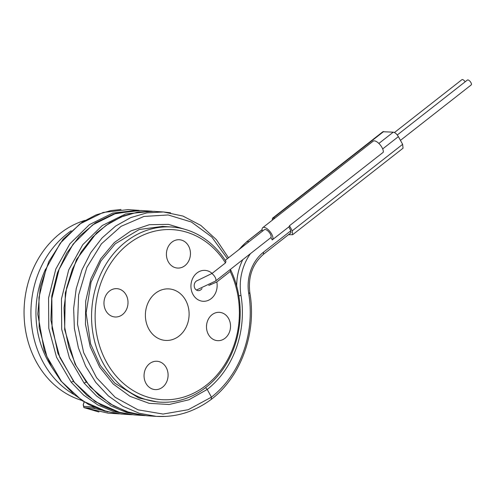 <?xml version="1.0" encoding="UTF-8"?>
<svg xmlns="http://www.w3.org/2000/svg" width="496" height="496" viewBox="0 0 496 496"><rect width="100%" height="100%" fill="white"/><g stroke="black" fill="none" stroke-linecap="round" stroke-linejoin="round"><path stroke-width="0.74" d="M85.132 220.342A92.919 78.628 93.8 0 0 60.239 233.356A92.919 78.628 93.8 0 0 24.93 326.225A92.919 78.628 93.8 0 0 81.611 400.346M71.213 230.789A92.919 78.628 -86.2 0 0 67.096 233.808A92.919 78.628 93.8 0 0 31.012 317.459A92.919 78.628 93.8 0 0 73.823 394.444M230.677 269.923L230.206 271.461A85.176 72.075 93.8 0 1 169.186 399.683A85.176 72.075 93.8 0 1 102.492 278.864A85.176 72.075 93.8 0 1 225.482 262.905L225.953 261.367A87.755 74.257 93.8 0 0 171.715 227.007A87.755 74.257 93.8 0 0 125.73 241.837A87.755 74.257 93.8 0 0 93.794 337.819A87.755 74.257 93.8 0 0 160.041 402.132A87.755 74.257 93.8 0 0 206.026 387.302A87.755 74.257 93.8 0 0 230.677 269.923L229.809 269.867M160.041 402.132L157.306 401.952L138.824 397.997L114.725 383.098L100.316 365.459L90.601 343.858L86.124 312.933L91.059 282.174L100.967 260.915L115.301 243.778L139.24 229.512L162.552 226.399L171.715 227.007M205.604 387.63L207.21 389.441L188.982 399.757L169.21 404.494L149.153 403.335L130.088 396.36L113.224 384.009L99.64 367.108L90.185 346.747L85.448 324.26L85.703 301.122L90.898 278.845L100.663 258.887L114.316 242.55L130.932 230.9L149.389 224.7L168.442 224.359L186.806 229.89M211.842 273.507A5.165 2.189 51.9 0 1 215.078 277.183A5.165 2.189 51.9 0 1 215.518 281.065L270.94 237.559L272.236 239.903A7.744 3.286 -128.1 0 0 272.298 239.853A7.744 3.286 -128.1 0 0 270.109 231.731A7.744 3.286 -128.1 0 0 262.75 227.664A7.744 3.286 -128.1 0 0 262.409 231.21M225.277 260.307L264.337 229.698A5.165 2.189 51.9 0 1 270.27 233.945A5.165 2.189 51.9 0 1 270.94 237.559M230.206 271.461L216.814 281.957A15.488 13.107 -86.2 0 1 203.174 301.295A15.488 13.107 -86.2 0 1 191.778 280.655A15.488 13.107 -86.2 0 1 212.09 273.401L197.551 280.476A5.165 4.371 93.8 0 0 194.19 285.975A5.165 4.371 93.8 0 0 198.208 290.619A5.165 4.371 93.8 0 0 202.002 288.542M210.961 284.208L210.031 284.933L216.814 281.957M225.482 262.905L212.09 273.401M230.28 269.502L230.169 269.892M165.639 416.435L156.339 416.373L139.233 413.255L123.033 406.342L108.345 395.895L95.716 382.311L85.616 366.11L78.418 347.925L74.381 328.439L73.65 308.407L76.229 288.598L82.014 269.774L90.762 252.65L102.12 237.888L115.636 226.046L130.777 217.595L146.946 212.84L163.513 211.972L170.618 212.815M156.376 416.373L146.735 415.735L129.63 412.616L113.429 405.703L98.741 395.256L86.112 381.672L76.006 365.471L68.808 347.287L64.771 327.8L64.04 307.768L66.625 287.959L72.41 269.13L81.152 252.011L92.51 237.243L106.026 225.407L121.173 216.95L137.342 212.201L153.903 211.333L163.519 211.978M121.018 414.017L104.309 411.041L88.493 404.463L74.071 394.518L61.566 381.567L46.928 356.593L39.178 327.701L38.955 297.414L46.215 268.398L60.276 243.176L79.844 223.963L103.156 212.443L128.111 209.616L139.364 210.385M119.313 413.887L108.066 413.156L84.215 407.681L93.818 408.32L94.953 407.675M132.221 414.749L113.919 411.68L98.096 405.102L83.681 395.157L71.176 382.205L56.532 357.232L48.788 328.34L48.565 298.059L55.825 269.037L69.88 243.815L89.447 224.607L112.759 213.082L137.714 210.254M117.676 413.794L93.818 408.32A1.035 0.874 93.8 0 1 93.31 406.999L93.422 406.993M238.818 295.827L240.994 295.436A90.34 76.446 93.8 0 1 207.21 389.441L211.457 397.141L211.265 399.193M156.339 416.373C176.278 417.502 194.711 411.742 211.637 399.094L211.637 399.094C241.068 376.631 256.847 332.655 249.86 292.956C247.888 276.725 252.526 263.754 263.767 254.057L291.065 232.661M249.494 292.832C250.139 292.931 249.879 293.142 248.719 293.471A99.628 84.308 93.8 0 1 211.457 397.141L188.257 409.702L163.072 414.055L138.024 409.82L115.221 397.352L96.584 377.729L83.657 352.637L77.519 324.248L78.635 294.99L86.856 267.4L101.426 243.846L121.036 226.362L143.945 216.442L168.113 214.954L191.413 222.016L211.78 237.007L227.397 258.645M272.36 239.804L288.79 226.932L290.885 230.721L290.693 232.767M262.75 227.664L373.122 141.18A7.744 3.286 51.9 0 1 379.576 144.175A7.744 3.286 51.9 0 1 383.284 152.241L289.466 225.754A7.744 3.286 51.9 0 1 288.858 226.883A7.744 3.286 51.9 0 1 288.79 226.932M289.466 225.754L292.256 230.814L292.659 234.701L288.492 234.682M272.174 220.28L272.509 218.215L274.933 218.116M272.509 218.215L382.887 131.725L393.278 132.165C395.083 132.537 396.781 134.025 398.381 136.623L402.634 144.33L403.037 148.217L292.659 234.701M397.271 134.993L467.381 80.061A3.1 1.314 51.9 0 1 467.871 79.93A3.1 1.314 51.9 0 1 470.654 82.144A3.1 1.314 51.9 0 1 471.2 84.94L400.452 140.374M394.444 132.537L461.888 79.695A3.1 1.314 51.9 0 1 462.384 79.565A3.1 1.314 51.9 0 1 465.174 81.79M145.13 415.611L126.815 412.542L110.999 405.964L96.577 396.019L84.072 383.067L69.44 358.1L61.69 329.22L61.461 298.945L68.708 269.929L82.751 244.714L102.306 225.494L125.606 213.962L152.26 211.246M133.914 414.879L117.211 411.903L101.395 405.319L86.974 395.374L74.468 382.422L59.83 357.461L52.08 328.575L51.851 298.307L59.105 269.291L73.148 244.069L92.702 224.855L115.996 213.317L140.945 210.471L150.617 211.116M98.94 411.996L84.215 407.681A1.035 0.874 93.8 0 1 83.7 406.36L93.31 406.999M210.031 284.933L208.766 285.411M188.548 245.973A14.198 12.016 -86.2 0 1 188.747 260.908A14.198 12.016 -86.2 0 1 177.487 268.063A14.198 12.016 -86.2 0 1 168.311 261.826A14.198 12.016 -86.2 0 1 168.113 246.884A14.198 12.016 -86.2 0 1 179.372 239.735A14.198 12.016 -86.2 0 1 188.548 245.973M225.004 338.272A14.198 12.016 -86.2 0 1 217.564 340.665A14.198 12.016 -86.2 0 1 206.851 330.262A14.198 12.016 -86.2 0 1 212.015 314.737A14.198 12.016 -86.2 0 1 219.455 312.337A14.198 12.016 -86.2 0 1 230.169 322.741A14.198 12.016 -86.2 0 1 225.004 338.272M145.954 383.352A14.198 12.016 -86.2 0 1 145.756 368.41A14.198 12.016 -86.2 0 1 157.015 361.262A14.198 12.016 -86.2 0 1 166.191 367.499A14.198 12.016 -86.2 0 1 166.389 382.441A14.198 12.016 -86.2 0 1 155.124 389.589A14.198 12.016 -86.2 0 1 145.954 383.352M109.492 291.053A14.198 12.016 -86.2 0 1 116.932 288.653A14.198 12.016 -86.2 0 1 127.652 299.057A14.198 12.016 -86.2 0 1 122.487 314.588A14.198 12.016 -86.2 0 1 115.047 316.987A14.198 12.016 -86.2 0 1 104.327 306.584A14.198 12.016 -86.2 0 1 109.492 291.053M155.44 293.272A25.811 21.843 -86.2 0 1 167.45 288.87A25.811 21.843 -86.2 0 1 188.257 306.962A25.811 21.843 -86.2 0 1 179.056 336.052A25.811 21.843 -86.2 0 1 164.027 340.256A25.811 21.843 -86.2 0 1 145.874 320.633A25.811 21.843 -86.2 0 1 155.44 293.272M236.679 286.031A51.621 43.685 -86.2 0 1 242.749 259.73M240.994 295.436A49.042 41.497 -86.2 0 1 250.592 253.506M239.419 249.221A51.621 43.685 -86.2 0 1 247.175 241.54L249.066 241.664M262.099 229.654L246.797 241.645L262.117 229.828M248.719 293.471A39.748 33.635 -86.2 0 1 263.587 252.111L290.885 230.721M382.683 148.924L398.381 136.623M292.256 230.814L402.634 144.33M273.29 218.011L383.668 131.527M378.87 143.449L393.278 132.165M84.072 383.067L86.23 382.143M120.466 412.784L95.189 401.655L74.468 382.422M84.246 402.051L83.179 404.879L84.029 407.638M83.347 404.848L83.7 406.36M107.564 411.922L82.293 400.799L61.566 381.567M71.176 382.205L73.327 381.281M263.587 252.111L263.395 254.157M51.361 366.501A89.268 75.541 -86.2 0 1 45.607 269.055M246.797 241.645L238.619 249.848M228.501 257.777L216.343 239.611L200.861 225.438L182.919 216.051L163.506 211.978M272.298 239.853L288.858 226.883M143.524 415.505L144.863 415.586M144.181 415.518L126.616 411.661L110.137 403.837L90.173 386.899L75.101 364.225L64.654 329.561L65.311 292.845L76.496 259.538L96.664 232.835L109.666 222.84L123.938 215.797L138.781 211.953L153.903 211.339M137.225 210.329L113.652 214.024L95.424 222.834L79.341 236.387L66.7 253.146L57.449 272.781L51.789 295.938L50.896 320.025L57.939 353.431L74.096 382.255M84.115 401.971L83.179 404.879M152.142 211.24L150.548 211.116M130.578 414.656L120.968 414.017M143.474 415.518L133.87 414.873M61.194 381.399L51.466 366.705L44.187 350.226L37.77 314.073L40.3 287.004L48.775 261.683L63.11 239.258L82.02 222.307L96.069 214.88L110.974 210.564L120.968 209.504M130.622 414.644L131.955 414.724M137.727 210.261L139.277 210.385M119.294 413.887L117.707 413.794M215.518 281.065L196.441 290.036"/></g></svg>
